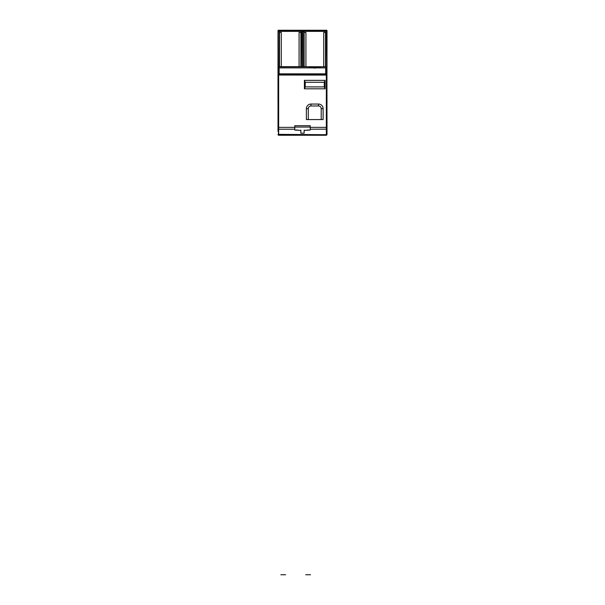 <?xml version="1.0" encoding="UTF-8"?>
<svg xmlns="http://www.w3.org/2000/svg" width="605" height="605" viewBox="0 0 605 605"><rect width="100%" height="100%" fill="white"/><g stroke="black" fill="none" stroke-linecap="round" stroke-linejoin="round"><path stroke-width="0.91" d="M304.134 130.423L310.229 130.052L310.229 125.696L294.779 125.696L294.779 130.052L300.866 130.423M304.134 130.052L304.134 133.183L300.866 133.183L300.866 130.052M310.229 127.058L294.779 127.058M310.229 130.052L307.03 130.052M304.134 133.183L300.866 133.183M277.998 131.353L278.081 75.088L278.081 127.375L294.779 127.375M294.779 130.052L297.955 130.052M277.998 68.531L278.504 67.919L278.504 66.845L277.998 67.457L277.998 75.156L278.595 74.09L277.998 74.589L277.998 70.573M294.779 129.213L278.655 129.213L278.655 135.24L326.345 135.255L278.655 135.24L326.345 135.24L326.345 134.703L278.081 134.355L278.459 135.157L277.998 134.582M277.998 127.375L277.998 129.432M278.504 66.845L325.913 66.762L326.919 67.268L327.002 128.767L326.541 129.16L326.541 135.157L327.002 134.597L327.002 125.953M325.687 67.866L325.687 73.84L279.17 73.84L279.17 67.881L326.345 67.881L326.345 66.8M316.854 67.866L320.537 67.586L314.751 67.299L308.958 67.586L312.641 67.866M279.17 67.881L278.595 67.881L278.595 70.142L279.17 70.142M302.364 66.762L279.087 66.762M327.002 125.825L327.002 128.767M327.002 134.597L326.541 135.18L326.919 134.355L326.345 134.703L326.345 75.088L278.459 75.02L326.541 75.088L326.345 74.294L327.002 75.156L326.345 74.211L326.345 67.881L326.919 68.342L326.919 67.268M304.406 80.367L304.406 88.806L325.097 88.806L325.097 80.367L304.406 80.367L305.223 82.272L305.223 86.901L304.406 88.806M321.217 119.571L321.217 108.681A2.723 2.723 -0 0 0 318.495 105.958L311.008 105.966L318.495 105.958A2.723 2.723 180 0 1 321.217 108.688L323.123 108.681L323.123 119.571L306.38 119.571L306.38 108.681L308.285 108.681A2.723 2.723 180 0 1 311.008 105.966A2.723 2.723 -0 0 0 308.285 108.681L308.285 119.571M323.123 108.681A4.628 4.628 -0 0 0 318.495 104.052L318.495 105.966M311.008 105.958L311.008 104.052L318.495 104.052M311.008 104.052A4.628 4.628 -0 0 0 306.38 108.681M278.459 75.02L278.655 74.211L326.345 74.294L278.504 74.264M315.848 68.017L313.647 68.017M325.097 88.806L324.28 86.901L324.28 82.272L305.223 82.28L324.28 82.272L325.097 80.367M324.28 86.901L305.223 86.901M302.636 31.362L302.636 66.701L325.913 66.762M324.825 135.24L280.175 135.255M277.998 31.362L277.998 102.563M277.998 31.309L279.087 31.354L278.988 66.8M302.364 66.701L302.364 31.309L278.829 31.082M279.767 30.59A0.544 0.544 0 0 0 279.623 30.575L300.466 30.575L279.623 30.477A0.544 0.544 180 0 1 279.971 30.605M280.849 30.265L285.62 30.303L280.849 30.379M327.002 102.563L326.73 67.079M326.012 66.8L303.695 66.701M302.636 31.309L303.725 31.354L303.725 66.648M327.002 67.079L327.002 30.522L327.002 31.309L303.468 31.082M304.882 30.605A0.544 0.544 180 0 0 304.534 30.477L325.377 30.477A0.544 0.544 -179.4 0 0 325.029 30.605M325.377 30.575L304.534 30.575A0.544 0.544 0 0 1 304.678 30.59M305.759 30.265L310.531 30.265L305.759 30.379M325.913 66.648L326.171 31.082M325.513 66.648L325.513 32.428L323.713 32.428L323.713 66.648M305.926 66.648L305.926 32.428L304.126 32.428L304.126 66.648M325.513 32.428L323.713 32.428M305.926 32.428L304.126 32.428M301.305 66.701L300.874 66.648L300.874 32.428L299.074 32.428L299.074 66.648L281.287 66.648L281.287 32.428L279.487 32.428L279.487 66.648L279.087 66.648M279.487 66.648L281.287 66.648M299.074 66.648L300.874 66.648M301.275 66.648L301.532 31.082M300.874 32.428L299.074 32.428M281.287 32.428L279.487 32.428M305.759 574.75L310.531 574.75M285.62 574.75L280.849 574.75M278.081 134.771L278.459 135.18L278.655 75.088L278.655 129.213L277.998 128.767M327.002 134.212L326.541 75.088L326.541 127.375L327.002 127.375M310.229 129.213L326.541 129.16L326.541 127.375L310.229 127.375M278.081 67.268L278.081 70.445L278.504 70.165L278.595 66.8M278.459 135.157L280.387 135.255M326.541 66.883L326.541 70.195L326.919 70.445L327.002 68.531M325.687 70.142L326.541 70.195L326.919 74.468L327.002 70.573M278.504 74.112L278.595 70.142L278.655 75.088M277.998 30.522L278.27 31.052M302.092 31.052L302.364 30.522M326.73 31.052L327.002 30.522M326.73 30.25L302.908 30.25L302.908 31.052M325.913 31.354L303.725 31.354M305.896 30.439L304.648 30.59L305.079 31.12M324.832 31.112L325.263 30.59L324.015 30.439M301.275 31.354L279.087 31.354M280.985 30.439L299.104 30.439M327.002 134.582L326.345 135.24L321.542 135.255M278.081 134.794L278.655 135.255M278.27 30.25L302.092 30.25M324.015 30.621L305.896 30.621M299.104 30.621L300.352 30.59L299.921 31.112M280.168 31.12L279.737 30.59L280.985 30.621"/></g></svg>
